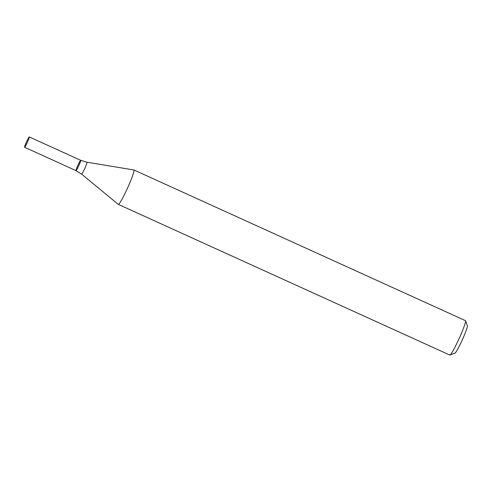 <?xml version="1.0" encoding="UTF-8"?>
<svg xmlns="http://www.w3.org/2000/svg" width="492" height="492" viewBox="0 0 492 492"><rect width="100%" height="100%" fill="white"/><g stroke="black" fill="none" stroke-linecap="round" stroke-linejoin="round"><path stroke-width="0.74" d="M118.314 204.383L449.817 355.058A18.893 1.648 -65.6 0 0 449.977 355.052A18.893 1.648 -65.6 0 0 458.575 339.763A18.893 1.648 -65.6 0 0 465.555 320.778A18.893 1.648 -65.6 0 0 465.457 320.655L133.947 169.98A18.893 1.648 -65.6 0 0 133.91 169.968L86.955 162.212A6.525 0.566 114.4 0 1 84.784 168.393A6.525 0.566 114.4 0 1 81.555 174.094L118.277 204.364A18.893 1.648 -65.6 0 0 118.314 204.383A18.893 1.648 -65.6 0 0 127.065 189.094A18.893 1.648 -65.6 0 0 133.947 169.98M449.977 355.052L454.94 353.17A15.117 1.316 -65.6 0 0 461.816 340.938A15.117 1.316 -65.6 0 0 467.4 325.753L465.555 320.778M78.074 164.894A5.67 0.492 114.4 0 1 80.7 160.306A5.67 0.492 114.4 0 1 78.806 165.675A5.67 0.492 114.4 0 1 76.008 170.632A5.67 0.492 114.4 0 1 78.074 164.894M29.292 136.942A5.67 0.492 114.4 0 1 27.398 142.311A5.67 0.492 114.4 0 1 24.6 147.262A5.67 0.492 114.4 0 1 26.666 141.53A5.67 0.492 114.4 0 1 29.292 136.942L80.7 160.306A5.67 0.492 114.4 0 1 78.806 165.675A5.67 0.492 114.4 0 1 76.008 170.632L81.555 174.094M80.7 160.306L86.955 162.212M24.6 147.262L76.008 170.632"/></g></svg>
